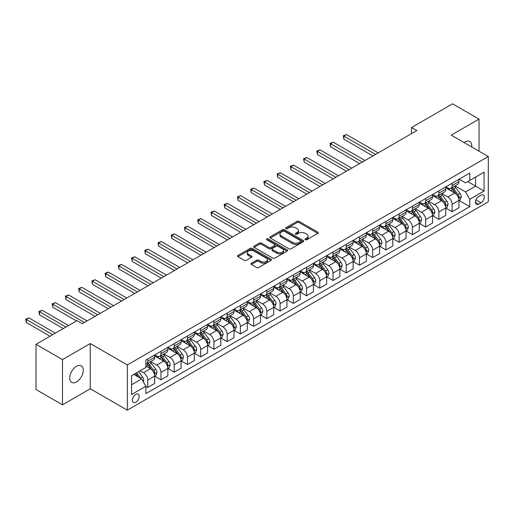 <?xml version="1.0" encoding="UTF-8"?>
<svg xmlns="http://www.w3.org/2000/svg" width="514" height="514" viewBox="0 0 514 514"><rect width="100%" height="100%" fill="white"/><g stroke="black" fill="none" stroke-linecap="round" stroke-linejoin="round"><path stroke-width="0.77" d="M305.303 239.736A1.028 0.591 0 0 0 306.755 239.736L317.793 233.362A1.471 0.848 0 0 0 318.224 232.765A1.471 0.848 0 0 0 317.793 232.161L299.09 221.367A1.471 0.848 0 0 0 297.015 221.367L285.977 227.741A1.028 0.591 0 0 0 285.675 228.158A1.028 0.591 0 0 0 285.977 228.576A1.028 0.591 0 0 0 287.429 228.576L288.855 227.753A4.703 2.718 0 0 1 295.505 227.753L297.066 228.653A4.703 2.718 0 0 1 298.441 230.574A4.703 2.718 0 0 1 297.066 232.495L295.64 233.317A1.028 0.591 0 0 0 295.338 233.735A1.028 0.591 0 0 0 295.64 234.159A1.028 0.591 0 0 0 297.092 234.159L298.518 233.33A4.703 2.718 0 0 1 305.168 233.33L306.729 234.23A4.703 2.718 0 0 1 308.104 236.151A4.703 2.718 0 0 1 306.729 238.072L305.303 238.894A1.028 0.591 0 0 0 305.001 239.318A1.028 0.591 0 0 0 305.303 239.736L305.303 238.894M76.509 381.941A9.58 5.532 120 0 0 82.773 373.492A9.58 5.532 120 0 0 81.302 365.82A9.58 5.532 120 0 0 76.509 366.289A9.58 5.532 120 0 0 70.251 374.732A9.58 5.532 120 0 0 71.722 382.41A9.58 5.532 120 0 0 76.509 381.941M471.73 146.972A9.58 5.532 120 0 0 469.802 141.517A9.58 5.532 120 0 0 465.009 141.992A9.58 5.532 120 0 0 464.116 142.577M135.792 402.231A4.793 2.763 120 0 0 138.921 398.009A4.793 2.763 120 0 0 138.189 394.167A4.793 2.763 120 0 0 135.792 394.405A4.793 2.763 120 0 0 132.663 398.626A4.793 2.763 120 0 0 133.396 402.468A4.793 2.763 120 0 0 135.792 402.231M251.397 263.239A1.471 0.848 0 0 0 250.967 263.836A1.471 0.848 0 0 0 251.397 264.44L256.647 267.466A1.471 0.848 0 0 0 258.722 267.466L270.987 260.386A1.471 0.848 0 0 0 271.418 259.788A1.471 0.848 0 0 0 270.987 259.191L252.284 248.391A1.471 0.848 0 0 0 250.202 248.391L237.943 255.471A1.471 0.848 0 0 0 237.513 256.068A1.471 0.848 0 0 0 237.943 256.666L244.285 260.328A1.471 0.848 0 0 0 246.36 260.328L251.609 257.302A1.471 0.848 0 0 0 252.04 256.698A1.471 0.848 0 0 0 251.609 256.101L248.461 254.282A3.932 2.268 0 0 1 247.311 252.682A3.932 2.268 0 0 1 249.74 250.581A3.932 2.268 0 0 1 254.025 251.076L266.336 258.182A3.932 2.268 0 0 1 267.486 259.788A3.932 2.268 0 0 1 265.063 261.883A3.932 2.268 0 0 1 260.778 261.395L258.722 260.206A1.471 0.848 0 0 0 256.647 260.206L251.397 263.239L251.397 264.44L256.647 261.433L256.647 260.206M90.271 343.558L62.483 359.601L36.019 344.322L36.019 389.548L62.483 404.826L90.271 388.783L127.324 410.172L127.324 364.946L90.271 343.558L90.271 388.783M479.035 151.193L479.035 119.107L451.247 135.15L488.3 156.539L127.324 364.946M479.035 119.107L452.571 103.828L411.553 127.511L411.553 133.621M36.019 344.322L77.042 320.64L82.336 323.691L416.848 130.562L411.553 127.511M288.964 248.808A1.471 0.848 0 0 0 291.04 248.808L303.299 241.734A1.471 0.848 0 0 0 303.729 241.13A1.471 0.848 0 0 0 303.299 240.533L284.595 229.732A1.471 0.848 0 0 0 282.52 229.732L270.261 236.813A1.471 0.848 0 0 0 269.831 237.41A1.471 0.848 0 0 0 270.261 238.014L288.964 248.808M267.087 239.961A1.028 0.591 0 0 1 268.128 240.102L287.127 251.07L274.881 258.137A1.471 0.848 0 0 1 272.805 258.137L254.102 247.343L254.102 246.142A1.471 0.848 0 0 0 253.672 246.739A1.471 0.848 0 0 0 254.102 247.343M254.102 246.142L259.345 243.109A1.471 0.848 0 0 1 261.427 243.109L269.015 247.491A1.471 0.848 0 0 0 271.09 247.491L274.572 245.48A1.471 0.848 0 0 0 275.003 244.882A1.471 0.848 0 0 0 274.572 244.278L266.676 239.723A1.028 0.591 0 0 1 266.374 239.299A1.028 0.591 0 0 1 267.01 238.753A1.028 0.591 0 0 1 268.128 238.881L287.146 249.862A1.471 0.848 0 0 1 287.577 250.459A1.471 0.848 0 0 1 287.146 251.057L287.146 249.862M480.995 195.224L478.669 196.573A4.639 2.679 120 0 0 475.636 200.659A4.639 2.679 120 0 0 476.349 204.379A4.639 2.679 120 0 0 478.669 204.148L480.995 202.805A4.639 2.679 120 0 0 484.027 198.712A4.639 2.679 120 0 0 483.314 194.999A4.639 2.679 120 0 0 480.995 195.224M127.324 410.172L488.3 201.764L488.3 156.539M459.137 179.18L465.543 182.881L469.777 180.433L469.777 173.038L145.847 360.057L145.847 367.452L131.558 375.702L131.558 394.527L145.847 386.277L145.847 393.673L469.777 206.654L469.777 199.259L465.543 191.928L455.012 185.85M469.777 180.433L484.066 172.184L484.066 191.009L469.777 199.259M62.483 359.601L62.483 404.826M467.766 181.596L475.598 186.119L475.598 177.073L484.066 172.184M465.543 191.928L475.598 186.119L484.066 191.009M131.558 384.748L141.613 378.94L133.781 374.423M145.847 386.335L147.756 387.44L147.756 380.045A5.988 3.457 -120 0 0 143.522 372.708L140.129 370.755M147.756 387.44L154.637 383.463L154.637 376.068A5.988 3.457 -120 0 0 150.403 368.737L145.847 366.109M154.791 376.222L160.985 379.801L160.985 372.406A5.988 3.457 -120 0 0 156.751 365.069L150.673 361.56M160.985 379.801L167.866 375.824L167.866 368.429A5.988 3.457 -120 0 0 163.632 361.098L154.637 355.9M168.027 368.583L174.22 372.162L174.22 364.767A5.988 3.457 -120 0 0 169.986 357.429L163.902 353.921M174.22 372.162L181.101 368.185L181.101 360.789A5.988 3.457 -120 0 0 176.867 353.459L167.866 348.261M181.256 360.944L187.449 364.522L187.449 357.127A5.988 3.457 -120 0 0 183.215 349.79L177.137 346.282M187.449 364.522L194.331 360.545L194.331 353.15A5.988 3.457 -120 0 0 190.096 345.819L181.101 340.621M194.491 353.304L200.685 356.883L200.685 349.488A5.988 3.457 -120 0 0 196.451 342.151L190.366 338.642M200.685 356.883L207.566 352.906L207.566 345.511A5.988 3.457 -120 0 0 203.332 338.18L194.331 332.982M207.72 345.665L213.914 349.244L213.914 341.842A5.988 3.457 -120 0 0 209.68 334.511L203.602 331.003M213.914 349.244L220.795 345.267L220.795 337.871A5.988 3.457 -120 0 0 216.561 330.541L207.566 325.343M220.956 338.026L227.149 341.598L227.149 334.203A5.988 3.457 -120 0 0 222.915 326.872L216.831 323.364M227.149 341.598L234.031 337.627L234.031 330.232A5.988 3.457 -120 0 0 229.797 322.901L220.795 317.703M234.185 330.386L240.379 333.959L240.379 326.563A5.988 3.457 -120 0 0 236.144 319.233L230.066 315.724M240.379 333.959L247.26 329.988L247.26 322.593A5.988 3.457 -120 0 0 243.026 315.262L234.031 310.064M247.42 322.747L253.614 326.319L253.614 318.924A5.988 3.457 -120 0 0 249.38 311.593L243.295 308.085M253.614 326.319L260.495 322.349L260.495 314.953A5.988 3.457 -120 0 0 256.261 307.623L247.26 302.425M260.649 315.108L266.843 318.68L266.843 311.285A5.988 3.457 -120 0 0 262.609 303.954L256.531 300.446M266.843 318.68L273.724 314.709L273.724 307.314A5.988 3.457 -120 0 0 269.49 299.983L260.495 294.785M273.885 307.468L280.079 311.041L280.079 303.645A5.988 3.457 -120 0 0 275.845 296.315L269.76 292.8M280.079 311.041L286.96 307.07L286.96 299.675A5.988 3.457 -120 0 0 282.726 292.344L273.724 287.146M287.114 299.829L293.308 303.401L293.308 296.006A5.988 3.457 -120 0 0 289.074 288.675L282.996 285.161M293.308 303.401L300.189 299.431L300.189 292.036A5.988 3.457 -120 0 0 295.955 284.698L286.96 279.507M300.349 292.19L306.543 295.762L306.543 288.367A5.988 3.457 -120 0 0 302.309 281.036L296.225 277.521M306.543 295.762L313.424 291.791L313.424 284.396A5.988 3.457 -120 0 0 309.19 277.059L300.189 271.867M313.579 284.55L319.772 288.123L319.772 280.728A5.988 3.457 -120 0 0 315.538 273.397L309.46 269.882M319.772 288.123L326.653 284.152L326.653 276.757A5.988 3.457 -120 0 0 322.419 269.42L313.424 264.228M326.814 276.911L333.008 280.483L333.008 273.088A5.988 3.457 -120 0 0 328.774 265.757L322.689 262.243M333.008 280.483L339.889 276.513L339.889 269.118A5.988 3.457 -120 0 0 335.655 261.78L326.653 256.589M340.043 269.272L346.237 272.844L346.237 265.449A5.988 3.457 -120 0 0 342.003 258.118L335.925 254.603M346.237 272.844L353.118 268.873L353.118 261.478A5.988 3.457 -120 0 0 348.884 254.141L339.889 248.949M353.279 261.632L359.472 265.205L359.472 257.81A5.988 3.457 -120 0 0 355.238 250.479L349.154 246.964M359.472 265.205L366.353 261.234L366.353 253.839A5.988 3.457 -120 0 0 362.119 246.502L353.118 241.31M366.508 253.993L372.701 257.565L372.701 250.17A5.988 3.457 -120 0 0 368.467 242.839L362.389 239.325M372.701 257.565L379.583 253.595L379.583 246.2A5.988 3.457 -120 0 0 375.349 238.862L366.353 233.671M379.743 246.354L385.937 249.926L385.937 242.531A5.988 3.457 -120 0 0 381.703 235.194L375.618 231.685M385.937 249.926L392.818 245.955L392.818 238.56A5.988 3.457 -120 0 0 388.584 231.223L379.583 226.031M392.972 238.708L399.166 242.287L399.166 234.892A5.988 3.457 -120 0 0 394.932 227.554L388.854 224.046M399.166 242.287L406.047 238.316L406.047 230.921A5.988 3.457 -120 0 0 401.813 223.584L392.818 218.392M406.208 231.069L412.401 234.647L412.401 227.252A5.988 3.457 -120 0 0 408.167 219.915L402.083 216.407M412.401 234.647L419.283 230.677L419.283 223.282A5.988 3.457 -120 0 0 415.049 215.944L406.047 210.753M419.437 223.429L425.631 227.008L425.631 219.613A5.988 3.457 -120 0 0 421.396 212.276L415.318 208.768M425.631 227.008L432.512 223.037L432.512 215.642A5.988 3.457 -120 0 0 428.278 208.305L419.283 203.114M432.672 215.79L438.866 219.369L438.866 211.974A5.988 3.457 -120 0 0 434.632 204.636L428.547 201.128M438.866 219.369L445.747 215.398L445.747 208.003A5.988 3.457 -120 0 0 441.513 200.666L432.512 195.468M445.901 208.151L452.095 211.729L452.095 204.334A5.988 3.457 -120 0 0 447.861 196.997L441.783 193.489M452.095 211.729L458.976 207.752L458.976 200.357A5.988 3.457 -120 0 0 454.742 193.026L445.747 187.828M445.901 186.82L447.861 187.951A5.988 3.457 -120 0 0 450.855 188.252A5.988 3.457 -120 0 0 452.095 185.509L452.095 183.247M432.672 194.459L434.632 195.59A5.988 3.457 -120 0 0 437.626 195.892A5.988 3.457 -120 0 0 438.866 193.148L438.866 190.887M419.437 202.105L421.396 203.236A5.988 3.457 -120 0 0 424.391 203.531A5.988 3.457 -120 0 0 425.631 200.788L425.631 198.526M406.208 209.744L408.167 210.875A5.988 3.457 -120 0 0 411.161 211.17A5.988 3.457 -120 0 0 412.401 208.427L412.401 206.165M392.972 217.383L394.932 218.514A5.988 3.457 -120 0 0 397.926 218.81A5.988 3.457 -120 0 0 399.166 216.066L399.166 213.805M379.743 225.023L381.703 226.154A5.988 3.457 -120 0 0 384.697 226.449A5.988 3.457 -120 0 0 385.937 223.706L385.937 221.444M366.508 232.662L368.467 233.793A5.988 3.457 -120 0 0 371.461 234.088A5.988 3.457 -120 0 0 372.701 231.345L372.701 229.083M353.279 240.301L355.238 241.432A5.988 3.457 -120 0 0 358.232 241.728A5.988 3.457 -120 0 0 359.472 238.984L359.472 236.723M340.043 247.941L342.003 249.072A5.988 3.457 -120 0 0 344.997 249.367A5.988 3.457 -120 0 0 346.237 246.624L346.237 244.362M326.814 255.58L328.774 256.711A5.988 3.457 -120 0 0 331.768 257.006A5.988 3.457 -120 0 0 333.008 254.263L333.008 252.001M313.579 263.219L315.538 264.35A5.988 3.457 -120 0 0 318.532 264.646A5.988 3.457 -120 0 0 319.772 261.902L319.772 259.641M300.349 270.859L302.309 271.99A5.988 3.457 -120 0 0 305.303 272.285A5.988 3.457 -120 0 0 306.543 269.542L306.543 267.28M287.114 278.498L289.074 279.629A5.988 3.457 -120 0 0 292.068 279.924A5.988 3.457 -120 0 0 293.308 277.181L293.308 274.919M273.885 286.137L275.845 287.268A5.988 3.457 -120 0 0 278.839 287.564A5.988 3.457 -120 0 0 280.079 284.82L280.079 282.559M260.649 293.777L262.609 294.907A5.988 3.457 -120 0 0 265.603 295.203A5.988 3.457 -120 0 0 266.843 292.466L266.843 290.204M247.42 301.416L249.38 302.547A5.988 3.457 -120 0 0 252.374 302.842A5.988 3.457 -120 0 0 253.614 300.105L253.614 297.844M234.185 309.055L236.144 310.186A5.988 3.457 -120 0 0 239.138 310.482A5.988 3.457 -120 0 0 240.379 307.745L240.379 305.483M220.956 316.695L222.915 317.825A5.988 3.457 -120 0 0 225.909 318.121A5.988 3.457 -120 0 0 227.149 315.384L227.149 313.122M207.72 324.334L209.68 325.465A5.988 3.457 -120 0 0 212.674 325.76A5.988 3.457 -120 0 0 213.914 323.023L213.914 320.762M194.491 331.973L196.451 333.104A5.988 3.457 -120 0 0 199.445 333.4A5.988 3.457 -120 0 0 200.685 330.663L200.685 328.401M181.256 339.613L183.215 340.743A5.988 3.457 -120 0 0 186.209 341.039A5.988 3.457 -120 0 0 187.449 338.302L187.449 336.04M168.027 347.252L169.986 348.383A5.988 3.457 -120 0 0 172.98 348.678A5.988 3.457 -120 0 0 174.22 345.941L174.22 343.68M154.791 354.891L156.751 356.022A5.988 3.457 -120 0 0 159.745 356.318A5.988 3.457 -120 0 0 160.985 353.581L160.985 351.319M459.137 200.511L469.777 206.654M450.855 188.252L457.736 184.275A5.988 3.457 -120 0 0 458.976 181.538L458.976 179.277M437.626 195.892L444.507 191.915A5.988 3.457 -120 0 0 445.747 189.178L445.747 186.916M424.391 203.531L431.272 199.554A5.988 3.457 -120 0 0 432.512 196.817L432.512 194.555M411.161 211.17L418.043 207.193A5.988 3.457 -120 0 0 419.283 204.456L419.283 202.195M397.926 218.81L404.807 214.833A5.988 3.457 -120 0 0 406.047 212.096L406.047 209.834M384.697 226.449L391.578 222.478A5.988 3.457 -120 0 0 392.818 219.735L392.818 217.473M371.461 234.088L378.343 230.118A5.988 3.457 -120 0 0 379.583 227.374L379.583 225.113M358.232 241.728L365.113 237.757A5.988 3.457 -120 0 0 366.353 235.014L366.353 232.752M344.997 249.367L351.878 245.396A5.988 3.457 -120 0 0 353.118 242.653L353.118 240.391M331.768 257.006L338.649 253.036A5.988 3.457 -120 0 0 339.889 250.292L339.889 248.031M318.532 264.646L325.413 260.675A5.988 3.457 -120 0 0 326.653 257.932L326.653 255.67M305.303 272.285L312.184 268.314A5.988 3.457 -120 0 0 313.424 265.571L313.424 263.309M292.068 279.924L298.949 275.954A5.988 3.457 -120 0 0 300.189 273.21L300.189 270.949M278.839 287.564L285.72 283.593A5.988 3.457 -120 0 0 286.96 280.85L286.96 278.588M265.603 295.203L272.484 291.232A5.988 3.457 -120 0 0 273.724 288.489L273.724 286.227M252.374 302.842L259.255 298.872A5.988 3.457 -120 0 0 260.495 296.128L260.495 293.867M239.138 310.482L246.02 306.511A5.988 3.457 -120 0 0 247.26 303.768L247.26 301.506M225.909 318.121L232.791 314.15A5.988 3.457 -120 0 0 234.031 311.407L234.031 309.145M212.674 325.76L219.555 321.79A5.988 3.457 -120 0 0 220.795 319.046L220.795 316.785M199.445 333.4L206.326 329.429A5.988 3.457 -120 0 0 207.566 326.686L207.566 324.424M186.209 341.039L193.091 337.068A5.988 3.457 -120 0 0 194.331 334.325L194.331 332.063M172.98 348.678L179.861 344.708A5.988 3.457 -120 0 0 181.101 341.964L181.101 339.709M159.745 356.318L166.626 352.347A5.988 3.457 -120 0 0 167.866 349.61L167.866 347.348M145.847 364.201A5.988 3.457 -120 0 0 146.516 363.963L153.397 359.986A5.988 3.457 -120 0 0 154.637 357.249L154.637 354.988M146.516 363.963A5.988 3.457 -120 0 0 147.756 361.22L147.756 358.958M141.613 378.94L145.847 386.277M305.714 239.884L306.729 239.293A4.703 2.718 0 0 0 308.104 237.372L308.104 236.151M298.441 230.574L298.441 231.795A4.703 2.718 0 0 1 297.066 233.716L296.051 234.3M317.774 233.375L299.09 222.588A1.471 0.848 0 0 0 297.015 222.588L286.388 228.724M303.299 240.533L303.299 241.734L284.595 230.953A1.471 0.848 0 0 0 282.52 230.953L270.28 238.021L270.261 236.813M300.703 241.554A1.028 0.591 0 0 0 301.005 241.13A1.028 0.591 0 0 0 300.703 240.713L284.287 231.236A1.028 0.591 0 0 0 282.828 231.236L281.325 232.103A4.703 2.718 0 0 0 279.95 234.024A4.703 2.718 0 0 0 281.325 235.945L292.55 242.422A4.703 2.718 0 0 0 299.199 242.422L300.703 241.554L300.703 242.775A1.028 0.591 0 0 0 301.005 242.351L301.005 241.13M279.95 234.024L279.95 235.245A4.703 2.718 0 0 0 281.325 237.166L281.325 235.945M300.703 242.775L299.199 243.642A4.703 2.718 0 0 1 292.55 243.642L281.325 237.166M254.122 247.35L259.345 244.336L259.345 243.109M275.003 244.882L275.003 246.103A1.471 0.848 0 0 1 274.572 246.701L271.09 248.712A1.471 0.848 0 0 1 269.015 248.712L261.427 244.336A1.471 0.848 0 0 0 259.345 244.336M276.885 252.033A3.932 2.268 0 0 0 281.164 252.528A3.932 2.268 0 0 0 283.593 250.427A3.932 2.268 0 0 0 282.443 248.827L278.106 246.322A1.471 0.848 0 0 0 276.024 246.322L272.542 248.333A1.471 0.848 0 0 0 272.112 248.93A1.471 0.848 0 0 0 272.542 249.528L276.885 252.033L276.885 253.254A3.932 2.268 0 0 0 281.164 253.749A3.932 2.268 0 0 0 283.593 251.654L283.593 250.427M272.112 248.93L272.112 250.151A1.471 0.848 0 0 0 272.542 250.755L272.542 249.528M276.885 253.254L272.542 250.755M267.486 259.788L267.486 261.009A3.932 2.268 0 0 1 265.063 263.11A3.932 2.268 0 0 1 260.778 262.615L258.722 261.433A1.471 0.848 0 0 0 256.647 261.433M247.311 252.682L247.311 253.903A3.932 2.268 0 0 0 248.461 255.509L248.461 254.282M251.59 257.308L248.461 255.509M270.968 260.399L252.284 249.611A1.471 0.848 0 0 0 250.202 249.611L237.963 256.679L237.943 255.471M458.976 200.608L460.248 199.869L461.309 196.817A3.964 2.287 -120 0 0 460.043 193.437L455.712 187.661A11.449 6.611 -120 0 0 454.466 186.164M450.161 190.379A11.449 6.611 -120 0 0 447.816 187.931M458.616 198.173L459.163 196.984A3.964 2.287 -120 0 0 458.025 194.6L453.701 188.824A11.449 6.611 -120 0 0 452.455 187.327M451.388 187.944A9.509 5.487 60 0 1 452.95 189.717L456.605 194.6M378.208 152.87L346.5 134.565L343.86 136.094L343.86 139.153L372.913 155.928M451.183 188.06A11.449 6.611 60 0 1 452.436 189.557L455.308 193.399M343.86 139.153L343.275 135.76L375.561 154.399M343.275 135.76L346.5 134.565M445.747 208.247L447.013 207.508L448.073 204.456A3.964 2.287 -120 0 0 446.807 201.077L442.483 195.301A11.449 6.611 -120 0 0 441.23 193.804M436.932 198.018A11.449 6.611 -120 0 0 434.587 195.571M445.381 205.812L445.934 204.623A3.964 2.287 -120 0 0 444.796 202.24L440.472 196.464A11.449 6.611 -120 0 0 439.219 194.967M438.153 195.583A9.509 5.487 60 0 1 439.714 197.357L443.376 202.246M364.972 160.509L333.271 142.211L330.624 143.734L330.624 146.792L359.684 163.568M437.954 195.699A11.449 6.611 60 0 1 439.2 197.196L442.079 201.038M330.624 146.792L330.039 143.4L362.331 162.038M330.039 143.4L333.271 142.211M432.512 215.886L433.784 215.148L434.844 212.096A3.964 2.287 -120 0 0 433.578 208.716L429.248 202.94A11.449 6.611 -120 0 0 428.001 201.443M423.697 205.664A11.449 6.611 -120 0 0 421.351 203.21M432.152 213.451L432.698 212.263A3.964 2.287 -120 0 0 431.561 209.879L427.237 204.103A11.449 6.611 -120 0 0 425.99 202.606M424.924 203.223A9.509 5.487 60 0 1 426.485 204.996L430.141 209.885M351.743 168.149L320.036 149.85L317.395 151.373L317.395 154.431L346.449 171.207M424.718 203.338A11.449 6.611 60 0 1 425.971 204.835L428.843 208.678M317.395 154.431L316.81 151.039L349.096 169.678M316.81 151.039L320.036 149.85M419.283 223.526L420.548 222.793L421.608 219.735A3.964 2.287 -120 0 0 420.343 216.355L416.019 210.579A11.449 6.611 -120 0 0 414.766 209.082M410.468 213.304A11.449 6.611 -120 0 0 408.122 210.849M418.916 221.091L419.469 219.902A3.964 2.287 -120 0 0 418.332 217.518L414.008 211.742A11.449 6.611 -120 0 0 412.755 210.245M411.688 210.862A9.509 5.487 60 0 1 413.25 212.635L416.912 217.525M338.508 175.794L306.807 157.49L304.159 159.012L304.159 162.071L333.22 178.846M411.489 210.978A11.449 6.611 60 0 1 412.736 212.475L415.614 216.317M304.159 162.071L303.575 158.678L335.867 177.317M303.575 158.678L306.807 157.49M406.047 231.165L407.319 230.433L408.379 227.374A3.964 2.287 -120 0 0 407.114 223.995L402.783 218.219A11.449 6.611 -120 0 0 401.537 216.728M397.232 220.943A11.449 6.611 -120 0 0 394.887 218.489M405.687 228.736L406.233 227.541A3.964 2.287 -120 0 0 405.096 225.158L400.772 219.382A11.449 6.611 -120 0 0 399.526 217.885M398.459 218.501A9.509 5.487 60 0 1 400.02 220.275L403.676 225.164M325.278 183.434L293.571 165.129L290.93 166.652L290.93 169.71L319.984 186.486M398.254 218.617A11.449 6.611 60 0 1 399.506 220.114L402.378 223.956M290.93 169.71L290.346 166.318L322.631 184.956M290.346 166.318L293.571 165.129M392.818 238.804L394.084 238.072L395.144 235.014A3.964 2.287 -120 0 0 393.878 231.634L389.554 225.858A11.449 6.611 -120 0 0 388.301 224.367M384.003 228.582A11.449 6.611 -120 0 0 381.658 226.128M392.452 236.376L393.004 235.181A3.964 2.287 -120 0 0 391.867 232.797L387.543 227.021A11.449 6.611 -120 0 0 386.29 225.524M385.224 226.141A9.509 5.487 60 0 1 386.785 227.914L390.447 232.803M312.043 191.073L280.342 172.768L277.695 174.291L277.695 177.349L306.755 194.125M385.025 226.256A11.449 6.611 60 0 1 386.271 227.753L389.149 231.596M277.695 177.349L277.11 173.957L309.402 192.596M277.11 173.957L280.342 172.768M379.583 246.444L380.855 245.711L381.915 242.653A3.964 2.287 -120 0 0 380.649 239.273L376.319 233.504A11.449 6.611 -120 0 0 375.072 232.007M370.767 236.222A11.449 6.611 -120 0 0 368.422 233.767M379.223 244.015L379.769 242.82A3.964 2.287 -120 0 0 378.632 240.436L374.308 234.66A11.449 6.611 -120 0 0 373.061 233.163M371.995 233.78A9.509 5.487 60 0 1 373.556 235.553L377.212 240.443M298.814 198.712L267.107 180.408L264.466 181.937L264.466 184.989L293.52 201.764M371.789 233.896A11.449 6.611 60 0 1 373.042 235.393L375.914 239.235M264.466 184.989L263.881 181.596L296.167 200.235M263.881 181.596L267.107 180.408M366.353 254.083L367.619 253.351L368.679 250.292A3.964 2.287 -120 0 0 367.414 246.913L363.09 241.143A11.449 6.611 -120 0 0 361.837 239.646M357.538 243.861A11.449 6.611 -120 0 0 355.193 241.407M365.987 251.654L366.54 250.459A3.964 2.287 -120 0 0 365.403 248.076L361.079 242.3A11.449 6.611 -120 0 0 359.826 240.803M358.759 241.419A9.509 5.487 60 0 1 360.32 243.193L363.983 248.082M285.578 206.352L253.877 188.047L251.23 189.576L251.23 192.628L280.291 209.404M358.56 241.541A11.449 6.611 60 0 1 359.806 243.032L362.685 246.874M251.23 192.628L250.646 189.236L282.938 207.874M250.646 189.236L253.877 188.047M353.118 261.722L354.39 260.99L355.45 257.932A3.964 2.287 -120 0 0 354.185 254.552L349.854 248.782A11.449 6.611 -120 0 0 348.608 247.285M344.303 251.5A11.449 6.611 -120 0 0 341.958 249.046M352.758 259.294L353.304 258.099A3.964 2.287 -120 0 0 352.167 255.715L347.843 249.939A11.449 6.611 -120 0 0 346.597 248.442M345.53 249.059A9.509 5.487 60 0 1 347.091 250.832L350.754 255.721M272.349 213.991L240.642 195.686L238.001 197.215L238.001 200.267L267.055 217.043M345.324 249.181A11.449 6.611 60 0 1 346.577 250.671L349.449 254.514M238.001 200.267L237.417 196.875L269.702 215.52M237.417 196.875L240.642 195.686M339.889 269.362L341.155 268.629L342.215 265.571A3.964 2.287 -120 0 0 340.949 262.191L336.625 256.422A11.449 6.611 -120 0 0 335.372 254.925M331.074 259.14A11.449 6.611 -120 0 0 328.729 256.685M339.523 266.933L340.075 265.738A3.964 2.287 -120 0 0 338.938 263.354L334.614 257.578A11.449 6.611 -120 0 0 333.361 256.081M332.295 256.698A9.509 5.487 60 0 1 333.856 258.471L337.518 263.361M259.114 221.63L227.413 203.326L224.766 204.855L224.766 207.907L253.826 224.682M332.095 256.82A11.449 6.611 60 0 1 333.342 258.317L336.22 262.153M224.766 207.907L224.181 204.514L256.473 223.16M224.181 204.514L227.413 203.326M326.653 277.001L327.926 276.269L328.986 273.21A3.964 2.287 -120 0 0 327.72 269.831L323.39 264.061A11.449 6.611 -120 0 0 322.143 262.564M317.838 266.779A11.449 6.611 -120 0 0 315.493 264.324M326.294 274.572L326.84 273.377A3.964 2.287 -120 0 0 325.709 270.994L321.378 265.218A11.449 6.611 -120 0 0 320.132 263.721M319.065 264.337A9.509 5.487 60 0 1 320.627 266.111L324.289 271M245.885 229.27L214.177 210.965L211.537 212.494L211.537 215.546L240.591 232.322M318.86 264.459A11.449 6.611 60 0 1 320.113 265.956L322.985 269.792M211.537 215.546L210.952 212.153L243.238 230.799M210.952 212.153L214.177 210.965M313.424 284.64L314.69 283.908L315.75 280.85A3.964 2.287 -120 0 0 314.484 277.47L310.16 271.7A11.449 6.611 -120 0 0 308.908 270.203M304.609 274.418A11.449 6.611 -120 0 0 302.264 271.964M313.058 282.212L313.611 281.017A3.964 2.287 -120 0 0 312.473 278.633L308.149 272.857A11.449 6.611 -120 0 0 306.897 271.366M305.83 271.977A9.509 5.487 60 0 1 307.391 273.75L311.054 278.639M232.649 236.909L200.948 218.604L198.301 220.133L198.301 223.185L227.361 239.961M305.631 272.099A11.449 6.611 60 0 1 306.877 273.596L309.756 277.431M198.301 223.185L197.717 219.793L230.009 238.438M197.717 219.793L200.948 218.604M300.189 292.28L301.461 291.547L302.521 288.489A3.964 2.287 -120 0 0 301.255 285.109L296.925 279.34A11.449 6.611 -120 0 0 295.678 277.843M291.374 282.058A11.449 6.611 -120 0 0 289.029 279.603M299.829 289.851L300.375 288.662A3.964 2.287 -120 0 0 299.244 286.272L294.914 280.496A11.449 6.611 -120 0 0 293.667 279.006M292.601 279.616A9.509 5.487 60 0 1 294.162 281.389L297.824 286.279M219.42 244.548L187.713 226.244L185.072 227.773L185.072 230.825L214.126 247.6M292.395 279.738A11.449 6.611 60 0 1 293.648 281.235L296.52 285.071M185.072 230.825L184.487 227.432L216.773 246.077M184.487 227.432L187.713 226.244M286.96 299.919L288.226 299.187L289.286 296.128A3.964 2.287 -120 0 0 288.02 292.749L283.696 286.979A11.449 6.611 -120 0 0 282.443 285.482M278.145 289.697A11.449 6.611 -120 0 0 275.8 287.242M286.594 297.49L287.146 296.302A3.964 2.287 -120 0 0 286.009 293.912L281.685 288.142A11.449 6.611 -120 0 0 280.432 286.645M279.365 287.255A9.509 5.487 60 0 1 280.927 289.029L284.589 293.918M206.185 252.188L174.484 233.883L171.837 235.412L171.837 238.464L200.897 255.246M279.166 287.377A11.449 6.611 60 0 1 280.413 288.874L283.291 292.71M171.837 238.464L171.252 235.071L203.544 253.717M171.252 235.071L174.484 233.883M273.724 307.558L274.996 306.826L276.057 303.768A3.964 2.287 -120 0 0 274.791 300.388L270.46 294.618A11.449 6.611 -120 0 0 269.214 293.121M264.909 297.336A11.449 6.611 -120 0 0 262.564 294.882M273.364 305.13L273.911 303.941A3.964 2.287 -120 0 0 272.78 301.551L268.449 295.781A11.449 6.611 -120 0 0 267.203 294.284M266.136 294.895A9.509 5.487 60 0 1 267.698 296.674L271.36 301.557M192.956 259.827L161.248 241.522L158.608 243.051L158.608 246.103L187.661 262.885M265.931 295.017A11.449 6.611 60 0 1 267.184 296.514L270.056 300.349M158.608 246.103L158.023 242.717L190.308 261.356M158.023 242.717L161.248 241.522M260.495 315.198L261.761 314.465L262.821 311.407A3.964 2.287 -120 0 0 261.555 308.034L257.231 302.258A11.449 6.611 -120 0 0 255.978 300.761M251.68 304.975A11.449 6.611 -120 0 0 249.335 302.521M260.129 312.769L260.682 311.58A3.964 2.287 -120 0 0 259.544 309.19L255.22 303.421A11.449 6.611 -120 0 0 253.967 301.924M252.901 302.534A9.509 5.487 60 0 1 254.462 304.314L258.124 309.197M179.72 267.466L148.019 249.161L145.372 250.691L145.372 253.749L174.432 270.525M252.702 302.656A11.449 6.611 60 0 1 253.948 304.153L256.827 307.989M145.372 253.749L144.787 250.357L177.079 268.995M144.787 250.357L148.019 249.161M247.26 322.837L248.532 322.105L249.592 319.046A3.964 2.287 -120 0 0 248.326 315.673L243.996 309.897A11.449 6.611 -120 0 0 242.749 308.4M238.445 312.615A11.449 6.611 -120 0 0 236.099 310.16M246.9 320.408L247.446 319.22A3.964 2.287 -120 0 0 246.315 316.83L241.985 311.06A11.449 6.611 -120 0 0 240.738 309.563M239.672 310.173A9.509 5.487 60 0 1 241.233 311.953L244.895 316.836M166.491 275.106L134.784 256.801L132.143 258.33L132.143 261.388L161.197 278.164M239.466 310.295A11.449 6.611 60 0 1 240.719 311.792L243.591 315.628M132.143 261.388L131.558 257.996L163.844 276.635M131.558 257.996L134.784 256.801M234.031 330.476L235.296 329.744L236.356 326.686A3.964 2.287 -120 0 0 235.091 323.312L230.767 317.536A11.449 6.611 -120 0 0 229.514 316.039M225.216 320.254A11.449 6.611 -120 0 0 222.87 317.8M233.664 328.048L234.217 326.859A3.964 2.287 -120 0 0 233.08 324.469L228.756 318.699A11.449 6.611 -120 0 0 227.503 317.202M226.436 317.819A9.509 5.487 60 0 1 227.998 319.592L231.66 324.475M153.256 282.745L121.555 264.44L118.907 265.969L118.907 269.028L147.968 285.803M226.237 317.935A11.449 6.611 60 0 1 227.484 319.432L230.362 323.267M118.907 269.028L118.323 265.635L150.615 284.274M118.323 265.635L121.555 264.44M220.795 338.116L222.067 337.383L223.127 334.325A3.964 2.287 -120 0 0 221.862 330.952L217.531 325.176A11.449 6.611 -120 0 0 216.285 323.679M211.98 327.893A11.449 6.611 -120 0 0 209.635 325.439M220.435 335.687L220.981 334.498A3.964 2.287 -120 0 0 219.851 332.108L215.52 326.339A11.449 6.611 -120 0 0 214.274 324.842M213.207 325.458A9.509 5.487 60 0 1 214.768 327.232L218.431 332.115M140.026 290.384L108.319 272.079L105.678 273.609L105.678 276.667L134.732 293.443M213.002 325.574A11.449 6.611 60 0 1 214.254 327.071L217.126 330.907M105.678 276.667L105.094 273.275L137.379 291.913M105.094 273.275L108.319 272.079M207.566 345.755L208.832 345.022L209.892 341.964A3.964 2.287 -120 0 0 208.626 338.591L204.302 332.815A11.449 6.611 -120 0 0 203.049 331.318M198.751 335.533A11.449 6.611 -120 0 0 196.406 333.078M207.2 343.326L207.752 342.138A3.964 2.287 -120 0 0 206.615 339.748L202.291 333.978A11.449 6.611 -120 0 0 201.038 332.481M199.972 333.098A9.509 5.487 60 0 1 201.533 334.871L205.195 339.754M126.791 298.024L95.09 279.719L92.443 281.248L92.443 284.306L121.503 301.082M199.773 333.213A11.449 6.611 60 0 1 201.019 334.71L203.897 338.546M92.443 284.306L91.858 280.914L124.15 299.553M91.858 280.914L95.09 279.719M194.331 353.394L195.603 352.662L196.663 349.61A3.964 2.287 -120 0 0 195.397 346.23L191.067 340.454A11.449 6.611 -120 0 0 189.82 338.957M185.515 343.172A11.449 6.611 -120 0 0 183.17 340.718M193.971 350.966L194.517 349.777A3.964 2.287 -120 0 0 193.386 347.387L189.056 341.617A11.449 6.611 -120 0 0 187.809 340.12M186.743 340.737A9.509 5.487 60 0 1 188.304 342.51L191.966 347.393M113.562 305.663L81.861 287.358L79.214 288.887L79.214 291.946L108.268 308.721M186.537 340.853A11.449 6.611 60 0 1 187.79 342.35L190.662 346.185M79.214 291.946L78.629 288.553L110.915 307.192M78.629 288.553L81.861 287.358M181.101 361.034L182.367 360.301L183.427 357.249A3.964 2.287 -120 0 0 182.162 353.87L177.838 348.094A11.449 6.611 -120 0 0 176.585 346.597M172.286 350.811A11.449 6.611 -120 0 0 169.941 348.357M180.735 358.605L181.288 357.416A3.964 2.287 -120 0 0 180.151 355.033L175.827 349.257A11.449 6.611 -120 0 0 174.574 347.76M173.507 348.376A9.509 5.487 60 0 1 175.068 350.15L178.731 355.033M100.326 313.302L68.625 294.997L65.978 296.527L65.978 299.585L95.039 316.361M173.308 348.492A11.449 6.611 60 0 1 174.554 349.989L177.433 353.825M65.978 299.585L65.394 296.192L97.686 314.831M65.394 296.192L68.625 294.997M167.866 368.673L169.138 367.94L170.198 364.889A3.964 2.287 -120 0 0 168.933 361.509L164.602 355.733A11.449 6.611 -120 0 0 163.356 354.236M159.051 358.451A11.449 6.611 -120 0 0 156.706 355.996M167.506 366.244L168.052 365.056A3.964 2.287 -120 0 0 166.922 362.672L162.591 356.896A11.449 6.611 -120 0 0 161.345 355.399M160.278 356.016A9.509 5.487 60 0 1 161.839 357.789L165.502 362.672M87.097 320.942L55.396 302.637L52.749 304.166L52.749 307.224L76.509 320.942M160.072 356.131A11.449 6.611 60 0 1 161.325 357.628L164.197 361.464M52.749 307.224L52.165 303.832L84.45 322.471M52.165 303.832L55.396 302.637M154.637 376.312L155.903 375.58L156.963 372.528A3.964 2.287 -120 0 0 155.697 369.148L151.373 363.372A11.449 6.611 -120 0 0 150.12 361.875M154.271 373.884L154.823 372.695A3.964 2.287 -120 0 0 153.686 370.311L149.362 364.535A11.449 6.611 -120 0 0 148.109 363.038M147.043 363.655A9.509 5.487 60 0 1 148.604 365.428L152.266 370.311M68.574 325.529L42.161 310.276L39.514 311.805L39.514 314.864L63.28 328.581M146.843 363.771A11.449 6.611 60 0 1 148.09 365.268L150.968 369.11M39.514 314.864L38.929 311.471L65.927 327.052M38.929 311.471L42.161 310.276M143.2 381.696L143.734 380.167A3.964 2.287 -120 0 0 142.468 376.788L138.607 371.635M55.339 333.168L28.932 317.915L26.285 319.445L26.285 322.503L50.044 336.22M140.817 378.484A3.964 2.287 -120 0 0 140.457 377.951L136.595 372.798M135.6 373.37L138.375 377.07M135.323 373.53L137.675 376.672M26.285 322.503L25.7 319.11L52.691 334.698M25.7 319.11L28.932 317.915M143.522 372.708L150.403 368.737M156.751 365.069L163.632 361.098M169.986 357.429L176.867 353.459M183.215 349.79L190.096 345.819M196.451 342.151L203.332 338.18M209.68 334.511L216.561 330.541M222.915 326.872L229.797 322.901M236.144 319.233L243.026 315.262M249.38 311.593L256.261 307.623M262.609 303.954L269.49 299.983M275.845 296.315L282.726 292.344M289.074 288.675L295.955 284.698M302.309 281.036L309.19 277.059M315.538 273.397L322.419 269.42M328.774 265.757L335.655 261.78M342.003 258.118L348.884 254.141M355.238 250.479L362.119 246.502M368.467 242.839L375.349 238.862M381.703 235.194L388.584 231.223M394.932 227.554L401.813 223.584M408.167 219.915L415.049 215.944M421.396 212.276L428.278 208.305M434.632 204.636L441.513 200.666M447.861 196.997L454.742 193.026M452.095 185.509L458.976 181.538M452.095 204.334L458.976 200.357M438.866 211.974L445.747 208.003M438.866 193.148L445.747 189.178M425.631 219.613L432.512 215.642M425.631 200.788L432.512 196.817M412.401 227.252L419.283 223.282M412.401 208.427L419.283 204.456M399.166 234.892L406.047 230.921M399.166 216.066L406.047 212.096M385.937 242.531L392.818 238.56M385.937 223.706L392.818 219.735M372.701 250.17L379.583 246.2M372.701 231.345L379.583 227.374M359.472 257.81L366.353 253.839M359.472 238.984L366.353 235.014M346.237 265.449L353.118 261.478M346.237 246.624L353.118 242.653M333.008 273.088L339.889 269.118M333.008 254.263L339.889 250.292M319.772 280.728L326.653 276.757M319.772 261.902L326.653 257.932M306.543 288.367L313.424 284.396M306.543 269.542L313.424 265.571M293.308 296.006L300.189 292.036M293.308 277.181L300.189 273.21M280.079 303.645L286.96 299.675M280.079 284.82L286.96 280.85M266.843 311.285L273.724 307.314M266.843 292.466L273.724 288.489M253.614 318.924L260.495 314.953M253.614 300.105L260.495 296.128M240.379 326.563L247.26 322.593M240.379 307.745L247.26 303.768M227.149 334.203L234.031 330.232M227.149 315.384L234.031 311.407M213.914 341.842L220.795 337.871M213.914 323.023L220.795 319.046M200.685 349.488L207.566 345.511M200.685 330.663L207.566 326.686M187.449 357.127L194.331 353.15M187.449 338.302L194.331 334.325M174.22 364.767L181.101 360.789M174.22 345.941L181.101 341.964M160.985 372.406L167.866 368.429M160.985 353.581L167.866 349.61M147.756 380.045L154.637 376.068M147.756 361.22L154.637 357.249M475.919 199.875L480.995 202.805M475.386 202.253L478.669 204.148M306.729 239.293L306.729 238.072M295.64 234.159L295.64 233.317M297.066 233.716L297.066 232.495M285.977 228.576L285.977 227.741M297.015 222.588L297.015 221.367M299.09 222.588L299.09 221.367M317.793 233.362L317.793 232.161M282.52 230.953L282.52 229.732M284.595 230.953L284.595 229.732M292.55 243.642L292.55 242.422M299.199 243.642L299.199 242.422M261.427 244.336L261.427 243.109M269.015 248.712L269.015 247.491M271.09 248.712L271.09 247.491M274.572 246.701L274.572 245.48M268.128 240.102L268.128 238.881M258.722 261.433L258.722 260.206M260.778 262.615L260.778 261.395M251.609 257.302L251.609 256.101M250.202 249.611L250.202 248.391M252.284 249.611L252.284 248.391M270.987 260.386L270.987 259.191M458.681 198.391L461.283 196.894M453.701 188.824L455.712 187.661M450.585 190.623L452.436 189.557M458.025 194.6L460.043 193.437M457.717 196.149L459.163 196.984M445.452 206.03L448.047 204.533M440.472 196.464L442.483 195.301M437.35 198.263L439.2 197.196M444.796 202.24L446.807 201.077M444.481 203.788L445.934 204.623M432.216 213.67L434.818 212.173M427.237 204.103L429.248 202.94M424.121 205.902L425.971 204.835M431.561 209.879L433.578 208.716M431.252 211.427L432.698 212.263M418.987 221.309L421.583 219.812M414.008 211.742L416.019 210.579M410.885 213.541L412.736 212.475M418.332 217.518L420.343 216.355M418.017 219.067L419.469 219.902M405.752 228.948L408.354 227.451M400.772 219.382L402.783 218.219M397.656 221.181L399.506 220.114M405.096 225.158L407.114 223.995M404.788 226.706L406.233 227.541M392.523 236.588L395.118 235.091M387.543 227.021L389.554 225.858M384.421 228.82L386.271 227.753M391.867 232.797L393.878 231.634M391.552 234.345L393.004 235.181M379.287 244.227L381.889 242.73M374.308 234.66L376.319 233.504M371.192 236.466L373.042 235.393M378.632 240.436L380.649 239.273M378.323 241.985L379.769 242.82M366.058 251.866L368.654 250.369M361.079 242.3L363.09 241.143M357.956 244.105L359.806 243.032M365.403 248.076L367.414 246.913M365.088 249.624L366.54 250.459M352.822 259.506L355.425 258.009M347.843 249.939L349.854 248.782M344.727 251.744L346.577 250.671M352.167 255.715L354.185 254.552M351.859 257.263L353.304 258.099M339.593 267.151L342.189 265.648M334.614 257.578L336.625 256.422M331.491 259.384L333.342 258.317M338.938 263.354L340.949 262.191M338.623 264.903L340.075 265.738M326.358 274.791L328.96 273.287M321.378 265.218L323.39 264.061M318.262 267.023L320.113 265.956M325.709 270.994L327.72 269.831M325.394 272.542L326.84 273.377M313.129 282.43L315.724 280.927M308.149 272.857L310.16 271.7M305.027 274.662L306.877 273.596M312.473 278.633L314.484 277.47M312.159 280.181L313.611 281.017M299.893 290.069L302.495 288.566M294.914 280.496L296.925 279.34M291.798 282.302L293.648 281.235M299.244 286.272L301.255 285.109M298.93 287.821L300.375 288.662M286.664 297.709L289.26 296.205M281.685 288.142L283.696 286.979M278.562 289.941L280.413 288.874M286.009 293.912L288.02 292.749M285.694 295.46L287.146 296.302M273.429 305.348L276.031 303.845M268.449 295.781L270.46 294.618M265.333 297.58L267.184 296.514M272.78 301.551L274.791 300.388M272.465 303.099L273.911 303.941M260.2 312.987L262.795 311.484M255.22 303.421L257.231 302.258M252.098 305.22L253.948 304.153M259.544 309.19L261.555 308.034M259.229 310.739L260.682 311.58M246.964 320.627L249.566 319.123M241.985 311.06L243.996 309.897M238.869 312.859L240.719 311.792M246.315 316.83L248.326 315.673M246 318.378L247.446 319.22M233.735 328.266L236.331 326.763M228.756 318.699L230.767 317.536M225.633 320.498L227.484 319.432M233.08 324.469L235.091 323.312M232.765 326.017L234.217 326.859M220.5 335.905L223.102 334.402M215.52 326.339L217.531 325.176M212.404 328.138L214.254 327.071M219.851 332.108L221.862 330.952M219.536 333.657L220.981 334.498M207.27 343.545L209.866 342.041M202.291 333.978L204.302 332.815M199.169 335.777L201.019 334.71M206.615 339.748L208.626 338.591M206.3 341.302L207.752 342.138M194.035 351.184L196.637 349.681M189.056 341.617L191.067 340.454M185.939 343.416L187.79 342.35M193.386 347.387L195.397 346.23M193.071 348.942L194.517 349.777M180.806 358.823L183.402 357.32M175.827 349.257L177.838 348.094M172.704 351.056L174.554 349.989M180.151 355.033L182.162 353.87M179.836 356.581L181.288 357.416M167.57 366.463L170.173 364.966M162.591 356.896L164.602 355.733M159.475 358.695L161.325 357.628M166.922 362.672L168.933 361.509M166.607 364.22L168.052 365.056M154.341 374.102L156.937 372.605M149.362 364.535L151.373 363.372M146.239 366.334L148.09 365.268M153.686 370.311L155.697 369.148M153.371 371.86L154.823 372.695M142.699 380.823L143.708 380.244M140.457 377.951L142.468 376.788"/></g></svg>
